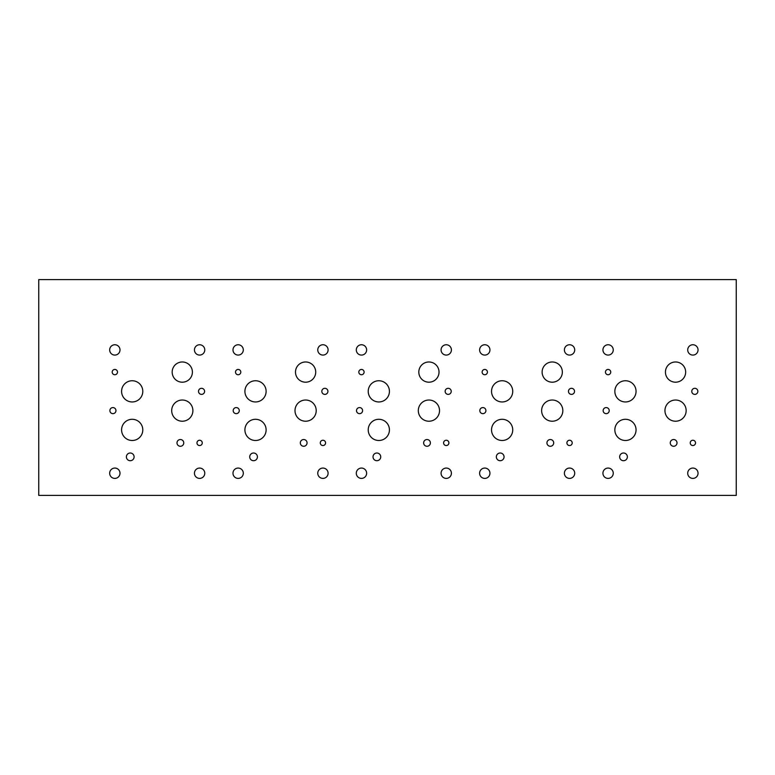 <?xml version="1.0" encoding="UTF-8"?>
<svg xmlns="http://www.w3.org/2000/svg" width="775" height="775" viewBox="0 0 775 775"><rect width="100%" height="100%" fill="white"/><g stroke="black" fill="none" stroke-linecap="round" stroke-linejoin="round"><path stroke-width="1.16" d="M677.011 442.903A3.371 3.371 0 0 1 671.944 445.819A3.371 3.371 0 0 1 671.944 439.977A3.371 3.371 0 0 1 677.011 442.903M627.363 456.863A3.856 3.856 0 0 1 621.579 460.205A3.856 3.856 0 0 1 621.579 453.53A3.856 3.856 0 0 1 627.363 456.863M636.052 429.892A10.608 10.608 0 0 1 620.145 439.076A10.608 10.608 0 0 1 620.145 420.709A10.608 10.608 0 0 1 636.052 429.892M636.052 391.356A10.608 10.608 0 0 1 620.145 400.539A10.608 10.608 0 0 1 620.145 382.172A10.608 10.608 0 0 1 636.052 391.356M685.662 372.087A10.114 10.114 0 0 1 670.491 380.845A10.114 10.114 0 0 1 670.491 363.33A10.114 10.114 0 0 1 685.662 372.087M686.156 410.624A10.608 10.608 0 0 1 670.249 419.808A10.608 10.608 0 0 1 670.249 401.44A10.608 10.608 0 0 1 686.156 410.624M695.524 442.903A2.654 2.654 0 0 1 691.552 445.199A2.654 2.654 0 0 1 691.552 440.607A2.654 2.654 0 0 1 695.524 442.903M610.748 372.087A2.654 2.654 0 0 1 606.767 374.383A2.654 2.654 0 0 1 606.767 369.791A2.654 2.654 0 0 1 610.748 372.087M697.849 391.356A3.032 3.032 0 0 1 693.296 393.981A3.032 3.032 0 0 1 693.296 388.721A3.032 3.032 0 0 1 697.849 391.356M609.218 410.624A3.032 3.032 0 0 1 604.665 413.249A3.032 3.032 0 0 1 604.665 407.989A3.032 3.032 0 0 1 609.218 410.624M613.257 473.234A5.163 5.163 0 0 1 605.517 477.71A5.163 5.163 0 0 1 605.517 468.759A5.163 5.163 0 0 1 613.257 473.234M698.042 473.234A5.163 5.163 0 0 1 690.292 477.71A5.163 5.163 0 0 1 690.292 468.759A5.163 5.163 0 0 1 698.042 473.234M698.042 349.922A5.163 5.163 0 0 1 690.292 354.388A5.163 5.163 0 0 1 690.292 345.447A5.163 5.163 0 0 1 698.042 349.922M613.257 349.922A5.163 5.163 0 0 1 605.517 354.388A5.163 5.163 0 0 1 605.517 345.447A5.163 5.163 0 0 1 613.257 349.922M553.699 442.903A3.371 3.371 0 0 1 548.632 445.819A3.371 3.371 0 0 1 548.632 439.977A3.371 3.371 0 0 1 553.699 442.903M504.05 456.863A3.856 3.856 0 0 1 498.267 460.205A3.856 3.856 0 0 1 498.267 453.53A3.856 3.856 0 0 1 504.05 456.863M512.74 429.892A10.608 10.608 0 0 1 496.833 439.076A10.608 10.608 0 0 1 496.833 420.709A10.608 10.608 0 0 1 512.74 429.892M512.74 391.356A10.608 10.608 0 0 1 496.833 400.539A10.608 10.608 0 0 1 496.833 382.172A10.608 10.608 0 0 1 512.74 391.356M562.35 372.087A10.114 10.114 0 0 1 547.179 380.845A10.114 10.114 0 0 1 547.179 363.33A10.114 10.114 0 0 1 562.35 372.087M562.834 410.624A10.608 10.608 0 0 1 546.927 419.808A10.608 10.608 0 0 1 546.927 401.44A10.608 10.608 0 0 1 562.834 410.624M572.212 442.903A2.654 2.654 0 0 1 568.23 445.199A2.654 2.654 0 0 1 568.23 440.607A2.654 2.654 0 0 1 572.212 442.903M487.427 372.087A2.654 2.654 0 0 1 483.455 374.383A2.654 2.654 0 0 1 483.455 369.791A2.654 2.654 0 0 1 487.427 372.087M574.537 391.356A3.032 3.032 0 0 1 569.983 393.981A3.032 3.032 0 0 1 569.983 388.721A3.032 3.032 0 0 1 574.537 391.356M485.906 410.624A3.032 3.032 0 0 1 481.353 413.249A3.032 3.032 0 0 1 481.353 407.989A3.032 3.032 0 0 1 485.906 410.624M489.945 473.234A5.163 5.163 0 0 1 482.195 477.71A5.163 5.163 0 0 1 482.195 468.759A5.163 5.163 0 0 1 489.945 473.234M574.721 473.234A5.163 5.163 0 0 1 566.98 477.71A5.163 5.163 0 0 1 566.98 468.759A5.163 5.163 0 0 1 574.721 473.234M574.721 349.922A5.163 5.163 0 0 1 566.98 354.388A5.163 5.163 0 0 1 566.98 345.447A5.163 5.163 0 0 1 574.721 349.922M489.945 349.922A5.163 5.163 0 0 1 482.195 354.388A5.163 5.163 0 0 1 482.195 345.447A5.163 5.163 0 0 1 489.945 349.922M430.387 442.903A3.371 3.371 0 0 1 425.32 445.819A3.371 3.371 0 0 1 425.32 439.977A3.371 3.371 0 0 1 430.387 442.903M380.728 456.863A3.856 3.856 0 0 1 374.955 460.205A3.856 3.856 0 0 1 374.955 453.53A3.856 3.856 0 0 1 380.728 456.863M389.428 429.892A10.608 10.608 0 0 1 373.521 439.076A10.608 10.608 0 0 1 373.521 420.709A10.608 10.608 0 0 1 389.428 429.892M389.428 391.356A10.608 10.608 0 0 1 373.521 400.539A10.608 10.608 0 0 1 373.521 382.172A10.608 10.608 0 0 1 389.428 391.356M439.028 372.087A10.114 10.114 0 0 1 423.867 380.845A10.114 10.114 0 0 1 423.867 363.33A10.114 10.114 0 0 1 439.028 372.087M439.522 410.624A10.608 10.608 0 0 1 423.615 419.808A10.608 10.608 0 0 1 423.615 401.44A10.608 10.608 0 0 1 439.522 410.624M448.899 442.903A2.654 2.654 0 0 1 444.918 445.199A2.654 2.654 0 0 1 444.918 440.607A2.654 2.654 0 0 1 448.899 442.903M364.114 372.087A2.654 2.654 0 0 1 360.142 374.383A2.654 2.654 0 0 1 360.142 369.791A2.654 2.654 0 0 1 364.114 372.087M451.224 391.356A3.032 3.032 0 0 1 446.671 393.981A3.032 3.032 0 0 1 446.671 388.721A3.032 3.032 0 0 1 451.224 391.356M362.593 410.624A3.032 3.032 0 0 1 358.031 413.249A3.032 3.032 0 0 1 358.031 407.989A3.032 3.032 0 0 1 362.593 410.624M366.633 473.234A5.163 5.163 0 0 1 358.883 477.71A5.163 5.163 0 0 1 358.883 468.759A5.163 5.163 0 0 1 366.633 473.234M451.408 473.234A5.163 5.163 0 0 1 443.658 477.71A5.163 5.163 0 0 1 443.658 468.759A5.163 5.163 0 0 1 451.408 473.234M451.408 349.922A5.163 5.163 0 0 1 443.658 354.388A5.163 5.163 0 0 1 443.658 345.447A5.163 5.163 0 0 1 451.408 349.922M366.633 349.922A5.163 5.163 0 0 1 358.883 354.388A5.163 5.163 0 0 1 358.883 345.447A5.163 5.163 0 0 1 366.633 349.922M307.065 442.903A3.371 3.371 0 0 1 302.008 445.819A3.371 3.371 0 0 1 302.008 439.977A3.371 3.371 0 0 1 307.065 442.903M257.416 456.863A3.856 3.856 0 0 1 251.642 460.205A3.856 3.856 0 0 1 251.642 453.53A3.856 3.856 0 0 1 257.416 456.863M266.116 429.892A10.608 10.608 0 0 1 250.209 439.076A10.608 10.608 0 0 1 250.209 420.709A10.608 10.608 0 0 1 266.116 429.892M266.116 391.356A10.608 10.608 0 0 1 250.209 400.539A10.608 10.608 0 0 1 250.209 382.172A10.608 10.608 0 0 1 266.116 391.356M315.716 372.087A10.114 10.114 0 0 1 300.545 380.845A10.114 10.114 0 0 1 300.545 363.33A10.114 10.114 0 0 1 315.716 372.087M316.21 410.624A10.608 10.608 0 0 1 300.303 419.808A10.608 10.608 0 0 1 300.303 401.44A10.608 10.608 0 0 1 316.21 410.624M325.577 442.903A2.654 2.654 0 0 1 321.606 445.199A2.654 2.654 0 0 1 321.606 440.607A2.654 2.654 0 0 1 325.577 442.903M240.802 372.087A2.654 2.654 0 0 1 236.821 374.383A2.654 2.654 0 0 1 236.821 369.791A2.654 2.654 0 0 1 240.802 372.087M327.912 391.356A3.032 3.032 0 0 1 323.349 393.981A3.032 3.032 0 0 1 323.349 388.721A3.032 3.032 0 0 1 327.912 391.356M239.272 410.624A3.032 3.032 0 0 1 234.718 413.249A3.032 3.032 0 0 1 234.718 407.989A3.032 3.032 0 0 1 239.272 410.624M243.311 473.234A5.163 5.163 0 0 1 235.571 477.71A5.163 5.163 0 0 1 235.571 468.759A5.163 5.163 0 0 1 243.311 473.234M328.096 473.234A5.163 5.163 0 0 1 320.346 477.71A5.163 5.163 0 0 1 320.346 468.759A5.163 5.163 0 0 1 328.096 473.234M328.096 349.922A5.163 5.163 0 0 1 320.346 354.388A5.163 5.163 0 0 1 320.346 345.447A5.163 5.163 0 0 1 328.096 349.922M243.311 349.922A5.163 5.163 0 0 1 235.571 354.388A5.163 5.163 0 0 1 235.571 345.447A5.163 5.163 0 0 1 243.311 349.922M183.752 442.903A3.371 3.371 0 0 1 178.686 445.819A3.371 3.371 0 0 1 178.686 439.977A3.371 3.371 0 0 1 183.752 442.903M134.104 456.863A3.856 3.856 0 0 1 128.321 460.205A3.856 3.856 0 0 1 128.321 453.53A3.856 3.856 0 0 1 134.104 456.863M142.794 429.892A10.608 10.608 0 0 1 126.887 439.076A10.608 10.608 0 0 1 126.887 420.709A10.608 10.608 0 0 1 142.794 429.892M142.794 391.356A10.608 10.608 0 0 1 126.887 400.539A10.608 10.608 0 0 1 126.887 382.172A10.608 10.608 0 0 1 142.794 391.356M192.403 372.087A10.114 10.114 0 0 1 177.233 380.845A10.114 10.114 0 0 1 177.233 363.33A10.114 10.114 0 0 1 192.403 372.087M192.898 410.624A10.608 10.608 0 0 1 176.991 419.808A10.608 10.608 0 0 1 176.991 401.44A10.608 10.608 0 0 1 192.898 410.624M202.265 442.903A2.654 2.654 0 0 1 198.293 445.199A2.654 2.654 0 0 1 198.293 440.607A2.654 2.654 0 0 1 202.265 442.903M117.49 372.087A2.654 2.654 0 0 1 113.508 374.383A2.654 2.654 0 0 1 113.508 369.791A2.654 2.654 0 0 1 117.49 372.087M204.59 391.356A3.032 3.032 0 0 1 200.037 393.981A3.032 3.032 0 0 1 200.037 388.721A3.032 3.032 0 0 1 204.59 391.356M115.959 410.624A3.032 3.032 0 0 1 111.406 413.249A3.032 3.032 0 0 1 111.406 407.989A3.032 3.032 0 0 1 115.959 410.624M119.999 473.234A5.163 5.163 0 0 1 112.249 477.71A5.163 5.163 0 0 1 112.249 468.759A5.163 5.163 0 0 1 119.999 473.234M204.774 473.234A5.163 5.163 0 0 1 197.034 477.71A5.163 5.163 0 0 1 197.034 468.759A5.163 5.163 0 0 1 204.774 473.234M204.774 349.922A5.163 5.163 0 0 1 197.034 354.388A5.163 5.163 0 0 1 197.034 345.447A5.163 5.163 0 0 1 204.774 349.922M119.999 349.922A5.163 5.163 0 0 1 112.249 354.388A5.163 5.163 0 0 1 112.249 345.447A5.163 5.163 0 0 1 119.999 349.922M38.75 495.399L38.75 279.601L736.25 279.601L736.25 495.399L38.75 495.399"/></g></svg>
